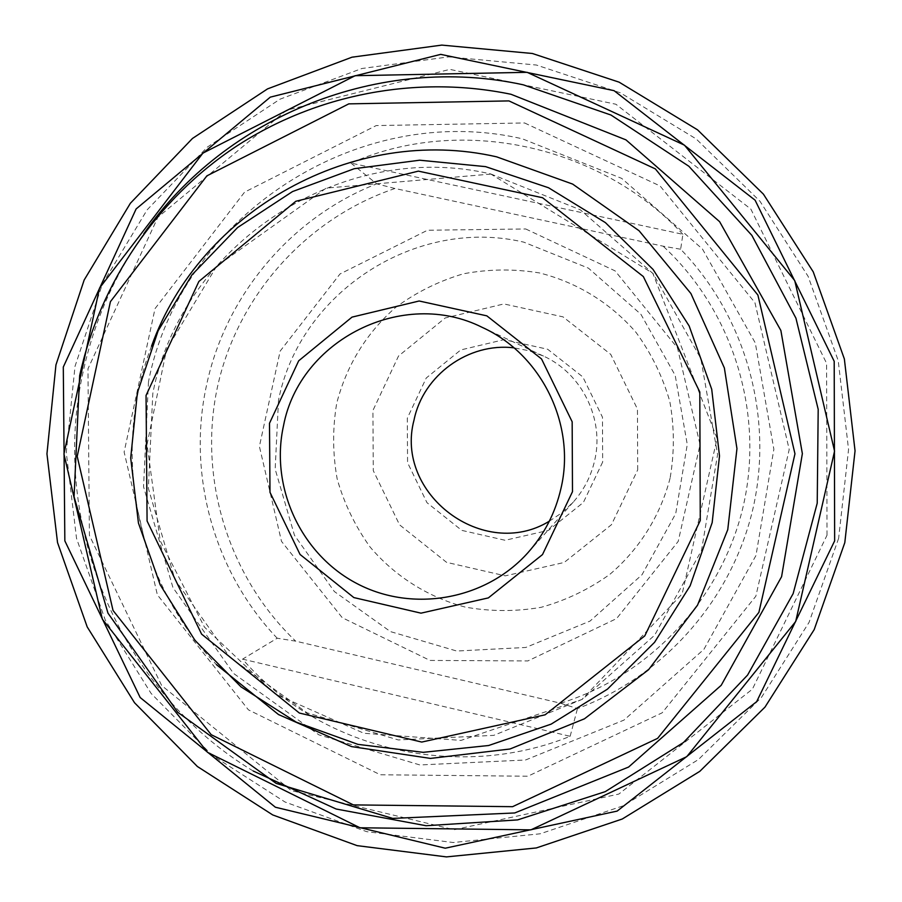 <?xml version="1.0" encoding="UTF-8"?>
<svg xmlns="http://www.w3.org/2000/svg" width="902" height="902" viewBox="0 0 902 902"><rect width="100%" height="100%" fill="white"/><g stroke="black" fill="none" stroke-linecap="round" stroke-linejoin="round"><path stroke-width="0.68" stroke-dasharray="4.51 3.38" d="M670.096 478.161C660.32 515.809 639.315 549.295 609.82 574.371C588.837 589.401 565.96 600.382 541.166 607.305C515.82 611.68 490.53 611.612 465.263 607.091C428.112 597.225 395.053 576.344 370.181 547.131C355.23 526.34 344.237 503.643 337.19 479.03C332.635 453.841 332.466 428.619 336.694 403.374C346.503 365.468 366.099 333.537 395.459 307.559C416.104 292.338 438.755 281.086 463.414 273.802C488.692 269.044 514.061 268.751 539.52 272.945C577.043 282.371 610.699 303.095 636.113 332.511C651.391 353.483 662.62 376.461 669.803 401.435C674.414 427.007 674.516 452.578 670.096 478.161M637.691 469.897L637.443 409.057L610.744 354.385L563.017 316.873L503.891 303.94L445.205 317.978L398.515 356.042L372.909 410.511L373.293 470.675L399.552 524.817L446.591 562.352L505.312 575.848L564.178 562.465L611.488 524.682L637.691 469.897M602.671 462.038L583.391 502.437L548.54 530.342L505.12 540.275L461.768 530.376L426.984 502.685L407.569 462.681L407.298 418.224L426.251 378.006L460.753 349.942L504.071 339.648L547.661 349.243L582.816 376.923L602.468 417.209L602.671 462.038M682.893 234.306C599.018 144.083 459.141 115.061 350.912 163.093L682.893 234.306L680.649 249.223C745.695 316.489 773.747 416.386 753.159 507.792C732.221 599.131 664.165 676.32 577.46 708.589L560.616 703.233L295.676 641.153L277.207 638.221L242.57 659.136C319.838 748.964 456.626 782.158 570.143 736.303L242.57 659.136M350.912 163.093L376.698 183.839L394.952 188.495L663.139 246.19L680.649 249.223M570.143 736.303L577.46 708.589M277.207 638.221C214.011 571.981 186.815 474.294 206.603 384.951C225.534 295.439 290.963 217.483 376.698 183.839M394.952 188.495C306.139 218.51 237.327 296.104 217.45 387.048C197.899 478.083 228.251 576.852 295.676 641.153M549.329 521.198L562.081 512.652L573.255 502.098C583.921 490.068 591.058 476.2 594.666 460.494C604.52 419.25 582.038 373.462 543.489 356.076L529.079 350.731L513.993 347.856M560.616 703.233C650.331 675.327 722.254 598.071 743.462 505.267C764.411 412.417 732.83 310.75 663.139 246.19M838.634 538.291L809.049 622.391L761.446 697.415L698.419 759.552L623.361 805.745L540.197 833.798L453.187 842.513L366.708 831.667L284.987 801.991L211.97 755.109L151.108 693.435L105.252 620.001L76.523 538.359L66.274 452.432L75.013 366.313L102.377 284.119L147.15 209.828L207.302 147.127L280.015 99.186L361.826 68.518L448.734 56.871L536.397 65.034L620.328 92.805L696.175 138.931L759.912 201.18L808.124 276.373L838.206 360.608L848.557 449.478L838.634 538.291M827.021 535.213L826.593 363.348L750.87 209.117L615.874 104.237L449.85 69.386L286.532 110.247L157.861 217.303L87.968 368.783L89.411 535.382L161.661 685.531L291.312 790.592L454.157 829.739L618.828 794.064L752.392 689.184L827.021 535.213M278.493 400.33L275.166 469.164L294.48 535.314L334.36 591.543L390.476 631.614L456.728 651.03L525.81 647.456L590.009 621.106L641.987 574.777L675.733 513.588L687.268 444.494L675.203 375.401L640.916 314.291L588.408 268.131L523.769 242.142C415.653 216.559 299.577 292.575 278.493 400.33M148.48 381.828L143.553 486.753L172.947 587.574L233.539 673.411L318.902 734.859L419.892 764.952L525.516 760.003L623.958 720.1L703.921 649.327L755.977 555.485L773.86 449.264L755.312 342.997L702.489 249.076L621.67 178.37L522.371 138.829C356.414 100.393 180.174 217.653 148.48 381.828M525.708 228.961L615.085 270.871L677.481 347.924L700.053 444.641L678.214 541.38L616.585 618.58L527.884 660.929L430.017 660.433L342.241 617.69L281.503 541.369L259.393 446.411L280.15 351.115L339.975 273.982L427.492 230.247L525.708 228.961M524.569 122.965L660.095 185.97L754.929 302.677L789.205 449.489L755.853 596.199L662.158 712.817L527.862 776.227L380.283 774.762L248.411 709.84L157.354 594.813L124.126 452.015L155.031 308.619L244.589 192.137L376.213 125.57L524.569 122.965M490.744 173.962L580.324 209.805L653.206 273.734L700.831 358.568L717.586 454.518L701.519 550.423L654.638 635.211L582.568 699.208L493.732 735.367L398.334 739.944L307.03 712.806L229.807 657.265L174.977 579.591L148.356 488.32L152.821 393.351C181.539 244.746 341.001 138.998 490.744 173.962M151.536 346.165C110.258 453.435 136.484 582.094 216.469 664.65M253.214 771.007C119.876 690.605 49.035 523.532 83.108 371.985C93.977 321.913 114.182 275.888 143.711 233.911M543.489 356.076L482.04 327.291M573.255 502.098L527.986 552.633M490.868 174.075L326.208 188.101L216.649 266.248L166.554 349.446L147.037 444.562L160.195 540.749L204.483 627.149L275.009 693.909L363.889 733.27L461.046 740.395L581.925 699.49L682.149 593.922L717.079 438.417L652.811 273.283L490.868 174.075"/><path stroke-width="1.35" d="M513.993 347.856C468.521 342.275 423.094 375.255 414.041 419.982C394.219 493.946 483.743 561.416 549.329 521.198M283.487 425.857C299.633 339.795 403.104 287.659 482.04 327.291C541.414 354.035 576.152 424.808 560.954 488.489C555.395 512.731 544.402 534.119 527.986 552.633C485.704 600.01 412.688 612.932 356.966 583.594C301.099 554.493 269.923 487.418 283.487 425.857M844.802 542.666L855.051 450.842L844.362 358.962L813.254 271.874L763.408 194.144L697.517 129.82L619.11 82.161L532.36 53.489L441.788 45.1L352.005 57.187L267.522 88.903L192.453 138.468L130.373 203.266L84.168 280.015L55.947 364.904L46.949 453.853L57.536 542.598L87.19 626.901L134.533 702.759L197.358 766.486L272.742 814.946L357.113 845.636L446.434 856.9L536.318 847.948L622.245 819.016L699.828 771.323L764.975 707.123L814.202 629.596L844.802 542.666M834.654 540.862L756.654 701.655L617.16 811.09L445.261 848.207L275.381 807.222L140.171 697.528L64.843 540.862L63.298 367.035L136.123 208.948L270.296 97.145L440.706 54.368L614.059 90.662L755.087 200.176L834.203 361.307L834.654 540.862M700.268 520.533L644.783 635.887L545.112 714.824L421.753 742.064L299.34 713.031L201.597 634.129L147.082 520.995L146.056 395.426L198.868 281.458L295.777 201.293L418.37 171.132L542.587 197.741L643.329 276.553L699.805 391.987L700.268 520.533M712.174 522.619L719.503 455.95L711.712 389.247L689.173 326.005L653.093 269.484L605.389 222.614L548.551 187.763L485.569 166.633L419.689 160.206L354.26 168.697L292.552 191.551L237.621 227.518L192.092 274.715L158.143 330.763L137.363 392.877L130.7 458.024L138.446 523.059L160.206 584.823L194.945 640.33L241.037 686.884L296.262 722.164L357.981 744.375L423.196 752.324L488.681 745.503L551.156 724.126L607.429 689.162L654.581 642.292L690.131 585.815L712.174 522.619M572.488 491.691L572.161 421.775L541.538 358.951L486.832 315.847L419.137 300.997L352.017 317.121L298.686 360.811L269.495 423.286L269.991 492.312L300.039 554.448L353.843 597.575L420.997 613.157L488.343 597.902L542.497 554.583L572.488 491.691M527.118 72.318L355.151 75.7L202.905 153.126L99.513 288.11L63.941 454.01L102.354 619.178L207.539 752.347L359.999 827.777L530.917 829.851L686.76 756.665L795.688 621.512L834.564 451.147L794.741 280.601L684.494 145.177L527.118 72.318M216.469 664.65L278.515 714.553L351.509 746.597L430.479 758.413L510.002 748.998L584.462 718.793L648.538 669.746L697.517 605.186L727.756 529.677L736.957 448.632L724.362 367.948L690.909 293.522L639.056 230.732L572.646 184.087L496.574 156.824C353.821 124.251 200.03 210.493 151.536 346.165M508.931 100.911L655.359 168.9L757.894 295.044L794.966 453.807L758.886 612.413L657.614 738.355L512.584 806.681L353.347 804.9L211.181 734.668L113.043 610.485L77.2 456.401L110.416 301.663L206.874 175.867L348.792 103.865L508.931 100.911M511.006 94.282C416.408 74.731 316.004 94.203 236.189 146.406C156.689 199.173 99.874 282.935 79.658 375.683L74.065 496.776L107.969 613.146L177.773 712.298L276.17 783.398L392.697 818.407L514.715 812.961L628.593 767.05L721.205 685.306L781.583 576.705L802.363 453.65L780.873 330.493L719.627 221.689L625.954 139.866L511.006 94.282M143.711 233.911C225.703 115.862 380.261 53.613 523.25 84.811L610.981 115.039L688.846 166.25L751.862 235.377L795.925 318.158L818.193 409.35L817.223 503.169L793.14 593.64L747.589 675.068L683.569 742.425L605.253 791.64L517.601 819.907L426.048 825.725L336.142 809.015L253.214 771.007"/></g></svg>

